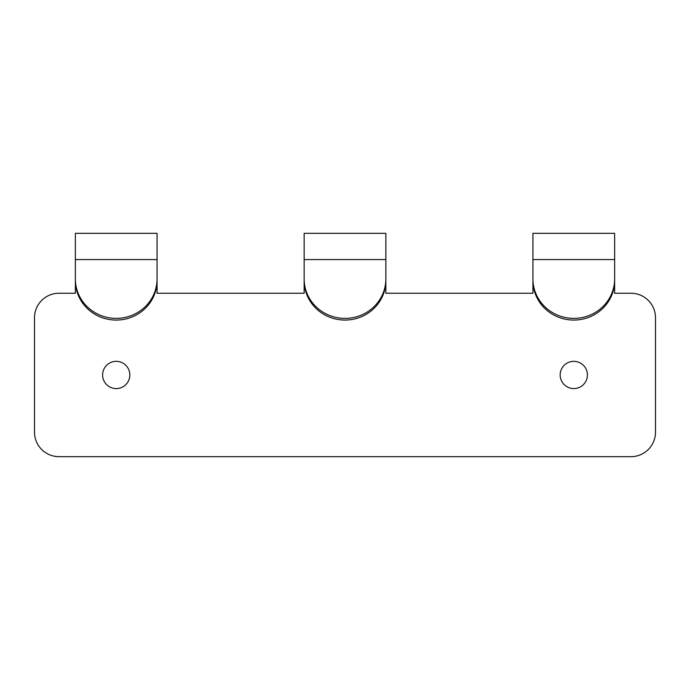 <?xml version="1.0" encoding="UTF-8"?>
<svg xmlns="http://www.w3.org/2000/svg" width="690" height="690" viewBox="0 0 690 690"><rect width="100%" height="100%" fill="white"/><g stroke="black" fill="none" stroke-linecap="round" stroke-linejoin="round"><path stroke-width="1.03" d="M75.357 268.738L75.357 293.25L59.012 293.25A24.512 24.512 0 0 0 34.5 317.762L34.5 432.156A24.512 24.512 0 0 0 59.012 456.668L630.988 456.668A24.512 24.512 0 0 0 655.5 432.156L655.5 317.762A24.512 24.512 0 0 0 630.988 293.25L614.643 293.25L614.643 268.738M385.857 278.907A40.857 39.459 0 0 1 345 318.375A40.857 39.459 180 0 1 304.143 278.907L304.143 280.597A40.857 39.459 180 0 0 345 320.065A40.857 39.459 0 0 0 385.857 280.597L385.857 233.332L304.143 233.332L304.143 259.569L385.857 259.569M532.93 268.738L532.93 293.25L385.857 293.25L385.857 268.738M304.143 278.907L304.143 259.569M304.143 268.738L304.143 293.25L157.07 293.25L157.07 268.738M75.357 278.907L75.357 280.597A40.857 39.459 180 0 0 116.213 320.065A40.857 39.459 0 0 0 157.07 280.597L157.07 278.907A40.857 39.459 0 0 1 116.213 318.375A40.857 39.459 180 0 1 75.357 278.907L75.357 259.569L157.07 259.569L157.07 278.907M129.832 374.963A13.619 13.619 0 0 0 116.213 361.344A13.619 13.619 0 0 0 102.594 374.963A13.619 13.619 0 0 0 116.213 388.582A13.619 13.619 0 0 0 129.832 374.963M532.93 278.907L532.93 233.332L614.643 233.332L614.643 278.907A40.857 39.459 0 0 1 573.787 318.375A40.857 39.459 180 0 1 532.93 278.907L532.93 280.597A40.857 39.459 180 0 0 573.787 320.065A40.857 39.459 0 0 0 614.643 280.597L614.643 278.907M75.357 259.569L75.357 233.332L157.07 233.332L157.07 259.569M587.406 374.963A13.619 13.619 0 0 0 573.787 361.344A13.619 13.619 0 0 0 560.168 374.963A13.619 13.619 0 0 0 573.787 388.582A13.619 13.619 0 0 0 587.406 374.963M532.93 259.569L614.643 259.569"/></g></svg>
